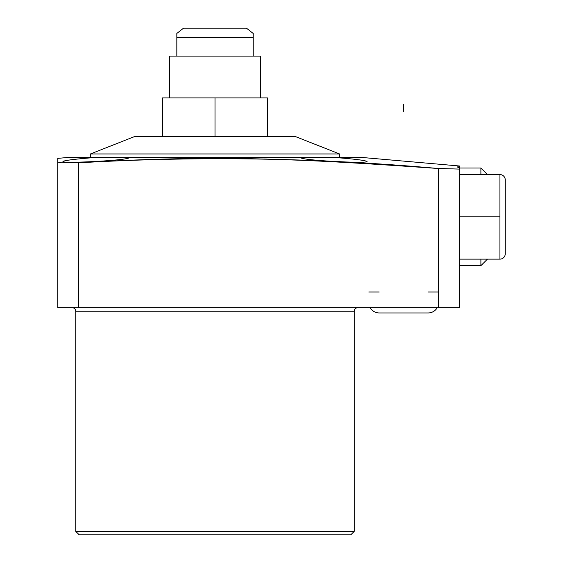 <?xml version="1.0" encoding="UTF-8"?>
<svg xmlns="http://www.w3.org/2000/svg" width="563" height="563" viewBox="0 0 563 563"><rect width="100%" height="100%" fill="white"/><g stroke="black" fill="none" stroke-linecap="round" stroke-linejoin="round"><path stroke-width="0.84" d="M253.16 56.103L253.16 33.421L246.425 28.15L253.16 33.421L253.16 56.103L253.16 37.735L176.838 37.735L253.16 37.735L253.16 33.421L246.425 28.15L183.58 28.15L176.838 33.421L183.58 28.15L246.425 28.15M176.838 56.103L176.838 33.421L176.838 56.103L176.838 33.421L183.58 28.15M350.763 534.85L79.242 534.85L350.763 534.85L79.242 534.85L350.763 534.85L354.254 531.352L354.254 311.205L354.254 531.352L75.745 531.352L75.745 311.205L75.745 531.352L354.254 531.352L354.254 311.205A3.498 3.498 0 0 1 357.751 307.708A3.498 3.498 0 0 0 354.254 311.205L75.745 311.205L354.254 311.205A3.498 3.498 0 0 1 357.751 307.708M403.84 166.106L438.647 168.527L438.647 307.708L57.75 307.708L57.75 162.813L57.75 307.708L438.647 307.708L78.714 307.708L78.714 162.813C198.795 155.895 318.778 157.802 438.647 168.527C318.778 157.802 198.795 155.895 78.714 162.813L57.75 162.813L57.75 307.708L78.714 307.708L78.714 162.813L57.75 162.813L57.75 158.365L68.229 157.443L95.794 157.443L68.229 157.443L57.75 158.365L57.75 162.813L57.75 158.365L68.229 157.443L361.77 157.443L459.612 166.008L361.77 157.443L459.612 166.008L457.867 166.127L457.867 167.457L459.612 167.605L459.612 169.104L459.612 167.605L459.612 169.104L437.88 168.471M438.647 307.708L459.612 307.708L459.612 169.104L438.647 168.527L446.628 168.717L438.647 168.527L438.647 307.708L459.612 307.708L459.612 169.104L459.612 307.708L438.647 307.708L438.647 168.527L446.628 168.717M72.247 307.708A3.498 3.498 0 0 1 75.745 311.205L354.254 311.205L75.745 311.205A3.498 3.498 0 0 0 72.247 307.708A3.498 3.498 0 0 1 75.745 311.205L75.745 531.352L354.254 531.352L75.745 531.352L79.242 534.85L350.763 534.85L79.242 534.85M419.442 167.169L402.383 166.008M279.29 159.47L300.614 160.272L279.403 159.47M240.084 158.534L203.672 158.4M157.83 159.245L131.425 160.188M92.501 157.689L95.794 157.443C75.836 158.977 64.9 160.321 62.993 161.482C60.888 163.791 130.855 160.406 129.384 157.443L95.794 157.443C75.836 158.977 64.9 160.321 62.993 161.482C60.888 163.791 130.855 160.406 129.384 157.443L300.614 157.443C299.122 160.406 369.145 163.791 367.013 161.482C365.105 160.321 354.176 158.977 334.211 157.443L300.614 157.443C299.122 160.406 369.145 163.791 367.013 161.482C365.105 160.321 354.176 158.977 334.211 157.443L300.614 157.443L337.497 157.689M353.599 159.167L356.808 159.533M63.45 161.159L64.393 160.884M70.973 159.808L76.399 159.167M83.556 158.449L84.176 158.393M59.101 162.798L60.734 162.791M131.911 160.166L158.027 159.238M204.39 158.393L238.487 158.513M451.674 168.851L457.072 169.02M78.714 307.708L78.714 162.813L62.993 162.777M457.867 166.127L457.867 167.457L459.612 167.605L457.867 167.457L457.867 166.127L459.612 166.275L457.867 166.127M169.569 97.899L169.569 56.103L260.43 56.103L260.43 97.899L169.569 97.899L169.569 56.103L260.43 56.103L260.43 97.899L260.43 56.103L169.569 56.103L169.569 97.899L215.003 97.899L215.003 136.478L215.003 97.899L267.418 97.899L267.418 136.478M162.58 136.478L162.58 97.899L215.003 97.899L215.003 136.478M90.46 157.443L90.46 153.952L339.545 153.952L339.545 157.443L339.545 153.952L90.46 153.952L134.81 136.478L295.188 136.478L339.545 153.952L295.188 136.478L134.81 136.478L90.46 153.952L90.46 157.443L90.46 153.952L134.81 136.478M459.612 174.572L499.923 174.572L499.923 259.128L459.612 259.128L499.923 259.128A5.327 5.327 0 0 0 505.25 253.807L505.25 179.9A5.327 5.327 0 0 0 499.923 174.572A5.327 5.327 0 0 1 505.25 179.9L505.25 253.807A5.327 5.327 0 0 1 499.923 259.128L499.923 174.572L459.612 174.572L499.923 174.572L499.923 216.854L459.612 216.854L499.923 216.854L499.923 237.945M487.438 174.572L480.893 168.034L487.438 174.572L480.893 168.034L480.893 174.572L480.893 168.034L459.612 168.034M487.438 259.128L480.893 265.673L480.893 259.128L480.893 265.673L459.612 265.673L480.893 265.673L487.438 259.128L480.893 265.673L459.612 265.673M428.154 312.951A10.486 10.486 0 0 0 437.233 307.708A10.486 10.486 0 0 1 428.154 312.951A10.486 10.486 0 0 0 437.233 307.708A10.486 10.486 0 0 1 428.154 312.951L379.251 312.951A10.486 10.486 0 0 1 370.165 307.708A10.486 10.486 0 0 0 379.251 312.951A10.486 10.486 0 0 1 370.165 307.708M152.847 159.399L154.234 159.357M205.474 158.386L208.127 158.379M210.309 158.372L214.7 158.365M218.472 158.365L223.061 158.379M228.043 158.407L229.352 158.421M235.763 158.484L236.981 158.499M246.566 158.639L252.09 158.738M264.188 159.019L266.51 159.083M459.612 169.104L438.647 168.527C342.037 161.743 304.745 160.012 250.816 158.717C192.996 157.64 143.248 159.125 78.714 162.813M95.794 157.443C75.836 158.977 64.9 160.321 62.993 161.482C60.888 163.791 130.855 160.406 129.384 157.443L95.794 157.443M300.614 157.443C299.122 160.406 369.145 163.791 367.013 161.482C365.105 160.321 354.176 158.977 334.211 157.443L129.384 157.443M368.758 291.986L379.251 291.986M428.154 291.986L438.647 291.986M161.884 136.478L268.115 136.478M339.545 157.443L339.545 153.952L295.188 136.478M268.115 153.952L161.884 153.952M505.25 253.807L505.25 179.9L505.25 253.807A5.327 5.327 0 0 1 499.923 259.128L499.923 237.994M459.612 216.854L499.923 216.854M459.612 259.128L499.923 259.128M480.893 168.034L480.893 174.572L480.893 168.034M480.893 259.128C480.893 267.784 480.893 267.784 480.893 259.128M253.16 37.735L176.838 37.735M505.25 179.9A5.327 5.327 0 0 0 499.923 174.572M403.699 104.436L403.699 111.425L403.699 104.436"/></g></svg>
